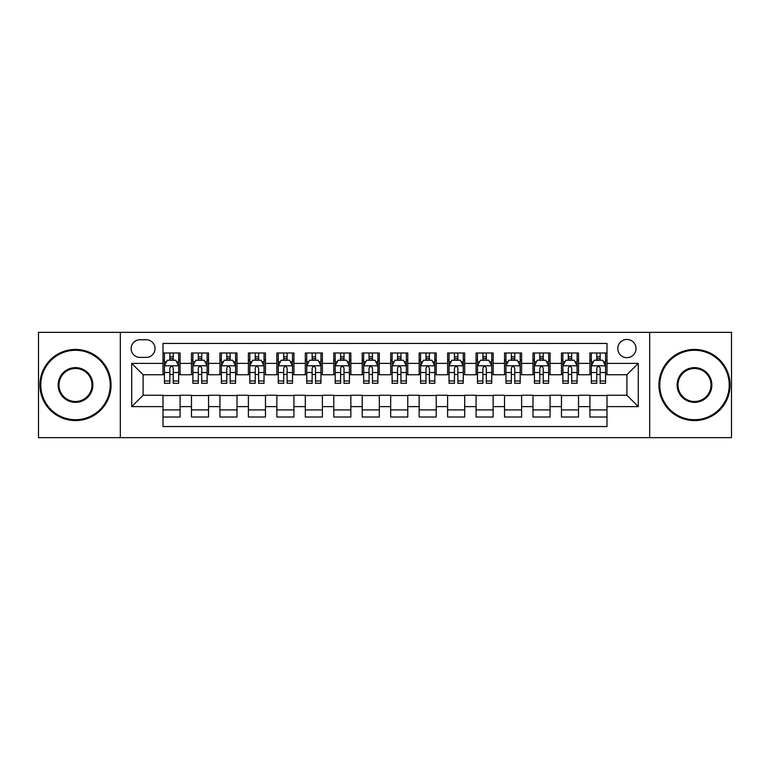 <?xml version="1.0" encoding="UTF-8"?>
<svg xmlns="http://www.w3.org/2000/svg" width="770" height="770" viewBox="0 0 770 770"><rect width="100%" height="100%" fill="white"/><g stroke="black" fill="none" stroke-linecap="round" stroke-linejoin="round"><path stroke-width="1.16" d="M626.905 339.464A9.105 9.105 0 0 0 617.8 348.569A9.105 9.105 0 0 0 626.905 357.675A9.105 9.105 0 0 0 636.02 348.569A9.105 9.105 0 0 0 626.905 339.464M649.678 437.649L731.5 437.649L731.5 332.351L649.678 332.351L649.678 437.649L120.322 437.649L120.322 332.351L38.5 332.351L38.5 437.649L120.322 437.649M606.991 352.987L589.916 352.987L589.916 363.373L578.53 363.373L578.53 374.759L589.916 374.759L589.916 363.373M578.53 363.373L578.53 352.987L561.455 352.987L561.455 363.373L550.069 363.373L550.069 374.759L561.455 374.759L561.455 363.373M550.069 363.373L550.069 352.987L532.994 352.987L532.994 363.373L521.608 363.373L521.608 374.759L532.994 374.759L532.994 363.373M521.608 363.373L521.608 352.987L504.533 352.987L504.533 363.373L493.147 363.373L493.147 374.759L504.533 374.759L504.533 363.373M493.147 363.373L493.147 352.987L476.072 352.987L476.072 363.373L464.685 363.373L464.685 374.759L476.072 374.759L476.072 363.373M464.685 363.373L464.685 352.987L447.611 352.987L447.611 363.373L436.224 363.373L436.224 374.759L447.611 374.759L447.611 363.373M436.224 363.373L436.224 352.987L419.15 352.987L419.15 363.373L407.773 363.373L407.773 374.759L419.15 374.759L419.15 363.373M407.773 363.373L407.773 352.987L390.688 352.987L390.688 363.373L379.312 363.373L379.312 374.759L390.688 374.759L390.688 363.373M379.312 363.373L379.312 352.987L362.227 352.987L362.227 363.373L350.851 363.373L350.851 374.759L362.227 374.759L362.227 363.373M350.851 363.373L350.851 352.987L333.776 352.987L333.776 363.373L322.389 363.373L322.389 374.759L333.776 374.759L333.776 363.373M322.389 363.373L322.389 352.987L305.315 352.987L305.315 363.373L293.928 363.373L293.928 374.759L305.315 374.759L305.315 363.373M293.928 363.373L293.928 352.987L276.853 352.987L276.853 363.373L265.467 363.373L265.467 374.759L276.853 374.759L276.853 363.373M265.467 363.373L265.467 352.987L248.392 352.987L248.392 363.373L237.006 363.373L237.006 374.759L248.392 374.759L248.392 363.373M237.006 363.373L237.006 352.987L219.931 352.987L219.931 363.373L208.545 363.373L208.545 374.759L219.931 374.759L219.931 363.373M208.545 363.373L208.545 352.987L191.47 352.987L191.47 374.759L180.084 374.759L180.084 352.987L163.009 352.987M163.009 417.013L180.084 417.013L180.084 395.241L191.47 395.241L191.47 417.013L208.545 417.013L208.545 395.241L219.931 395.241L219.931 406.627L208.545 406.627M219.931 406.627L219.931 417.013L237.006 417.013L237.006 395.241L248.392 395.241L248.392 406.627L237.006 406.627M248.392 406.627L248.392 417.013L265.467 417.013L265.467 395.241L276.853 395.241L276.853 406.627L265.467 406.627M276.853 406.627L276.853 417.013L293.928 417.013L293.928 395.241L305.315 395.241L305.315 406.627L293.928 406.627M305.315 406.627L305.315 417.013L322.389 417.013L322.389 395.241L333.776 395.241L333.776 406.627L322.389 406.627M333.776 406.627L333.776 417.013L350.851 417.013L350.851 395.241L362.227 395.241L362.227 406.627L350.851 406.627M362.227 406.627L362.227 417.013L379.312 417.013L379.312 395.241L390.688 395.241L390.688 406.627L379.312 406.627M390.688 406.627L390.688 417.013L407.773 417.013L407.773 395.241L419.15 395.241L419.15 406.627L407.773 406.627M419.15 406.627L419.15 417.013L436.224 417.013L436.224 395.241L447.611 395.241L447.611 406.627L436.224 406.627M447.611 406.627L447.611 417.013L464.685 417.013L464.685 395.241L476.072 395.241L476.072 406.627L464.685 406.627M476.072 406.627L476.072 417.013L493.147 417.013L493.147 395.241L504.533 395.241L504.533 406.627L493.147 406.627M504.533 406.627L504.533 417.013L521.608 417.013L521.608 395.241L532.994 395.241L532.994 406.627L521.608 406.627M532.994 406.627L532.994 417.013L550.069 417.013L550.069 395.241L561.455 395.241L561.455 406.627L550.069 406.627M561.455 406.627L561.455 417.013L578.53 417.013L578.53 395.241L589.916 395.241L589.916 406.627L578.53 406.627M139.957 357.396L146.223 357.396A8.826 8.826 0 0 0 155.04 348.569A8.826 8.826 0 0 0 146.223 339.753L139.957 339.753A8.826 8.826 0 0 0 131.141 348.569A8.826 8.826 0 0 0 139.957 357.396M649.678 332.351L120.322 332.351M606.991 363.373L606.991 343.449L163.009 343.449L163.009 374.759L143.095 374.759L143.095 395.241L163.009 395.241L163.009 426.551L606.991 426.551L606.991 395.241L626.905 395.241L626.905 374.759L606.991 374.759L606.991 363.373L638.291 363.373L638.291 406.627L606.991 406.627M163.009 406.627L131.709 406.627L131.709 363.373L163.009 363.373M589.916 406.627L589.916 417.013L606.991 417.013M163.009 360.1L164.434 360.1M169.843 360.1L173.26 360.1M178.669 360.1L180.084 360.1M163.009 374.47L164.434 374.47M169.843 374.47L173.26 374.47M178.669 374.47L180.084 374.47M163.009 395.53L180.084 395.53M163.009 409.9L180.084 409.9M191.47 374.47L192.895 374.47M198.304 374.47L201.721 374.47M207.13 374.47L208.545 374.47M191.47 360.1L192.895 360.1M198.304 360.1L201.721 360.1M207.13 360.1L208.545 360.1M191.47 395.53L208.545 395.53M191.47 409.9L208.545 409.9M219.931 395.53L237.006 395.53M219.931 409.9L237.006 409.9M219.931 360.1L221.356 360.1M226.765 360.1L230.182 360.1M235.582 360.1L237.006 360.1M219.931 374.47L221.356 374.47M226.765 374.47L230.182 374.47M235.582 374.47L237.006 374.47M248.392 395.53L265.467 395.53M248.392 409.9L265.467 409.9M248.392 360.1L249.817 360.1M255.226 360.1L258.633 360.1M264.043 360.1L265.467 360.1M248.392 374.47L249.817 374.47M255.226 374.47L258.633 374.47M264.043 374.47L265.467 374.47M276.853 395.53L293.928 395.53M276.853 409.9L293.928 409.9M276.853 360.1L278.278 360.1M283.687 360.1L287.094 360.1M292.504 360.1L293.928 360.1M276.853 374.47L278.278 374.47M283.687 374.47L287.094 374.47M292.504 374.47L293.928 374.47M305.315 395.53L322.389 395.53M305.315 409.9L322.389 409.9M305.315 360.1L306.739 360.1M312.139 360.1L315.556 360.1M320.965 360.1L322.389 360.1M305.315 374.47L306.739 374.47M312.139 374.47L315.556 374.47M320.965 374.47L322.389 374.47M333.776 395.53L350.851 395.53M333.776 409.9L350.851 409.9M333.776 360.1L335.191 360.1M340.6 360.1L344.017 360.1M349.426 360.1L350.851 360.1M333.776 374.47L335.191 374.47M340.6 374.47L344.017 374.47M349.426 374.47L350.851 374.47M362.227 395.53L379.312 395.53M362.227 409.9L379.312 409.9M362.227 360.1L363.652 360.1M369.061 360.1L372.478 360.1M377.887 360.1L379.312 360.1M362.227 374.47L363.652 374.47M369.061 374.47L372.478 374.47M377.887 374.47L379.312 374.47M390.688 395.53L407.773 395.53M390.688 409.9L407.773 409.9M390.688 360.1L392.113 360.1M397.522 360.1L400.939 360.1M406.348 360.1L407.773 360.1M390.688 374.47L392.113 374.47M397.522 374.47L400.939 374.47M406.348 374.47L407.773 374.47M419.15 395.53L436.224 395.53M419.15 409.9L436.224 409.9M419.15 360.1L420.574 360.1M425.983 360.1L429.4 360.1M434.809 360.1L436.224 360.1M419.15 374.47L420.574 374.47M425.983 374.47L429.4 374.47M434.809 374.47L436.224 374.47M447.611 395.53L464.685 395.53M447.611 409.9L464.685 409.9M447.611 360.1L449.035 360.1M454.444 360.1L457.861 360.1M463.261 360.1L464.685 360.1M447.611 374.47L449.035 374.47M454.444 374.47L457.861 374.47M463.261 374.47L464.685 374.47M476.072 395.53L493.147 395.53M476.072 409.9L493.147 409.9M476.072 360.1L477.496 360.1M482.906 360.1L486.313 360.1M491.722 360.1L493.147 360.1M476.072 374.47L477.496 374.47M482.906 374.47L486.313 374.47M491.722 374.47L493.147 374.47M504.533 395.53L521.608 395.53M504.533 409.9L521.608 409.9M504.533 360.1L505.957 360.1M511.367 360.1L514.774 360.1M520.183 360.1L521.608 360.1M504.533 374.47L505.957 374.47M511.367 374.47L514.774 374.47M520.183 374.47L521.608 374.47M532.994 395.53L550.069 395.53M532.994 409.9L550.069 409.9M532.994 360.1L534.418 360.1M539.818 360.1L543.235 360.1M548.644 360.1L550.069 360.1M532.994 374.47L534.418 374.47M539.818 374.47L543.235 374.47M548.644 374.47L550.069 374.47M561.455 395.53L578.53 395.53M561.455 409.9L578.53 409.9M561.455 360.1L562.87 360.1M568.279 360.1L571.696 360.1M577.105 360.1L578.53 360.1M561.455 374.47L562.87 374.47M568.279 374.47L571.696 374.47M577.105 374.47L578.53 374.47M589.916 395.53L606.991 395.53M589.916 409.9L606.991 409.9M589.916 360.1L591.331 360.1M596.74 360.1L600.157 360.1M605.567 360.1L606.991 360.1M589.916 374.47L591.331 374.47M596.74 374.47L600.157 374.47M605.567 374.47L606.991 374.47M143.095 374.759L131.709 363.373M143.095 395.241L131.709 406.627M638.291 363.373L626.905 374.759M638.291 406.627L626.905 395.241M173.26 356.683L169.843 356.683M178.669 380.977L173.26 380.977L173.26 383.296L178.669 383.296L178.669 365.933L175.82 360.244L167.283 360.244L164.434 365.933L164.434 383.296L169.843 383.296L169.843 380.977L164.434 380.977M164.434 365.933L164.434 352.987M178.669 365.933L178.669 352.987M169.843 360.244L169.843 352.987M173.26 352.987L173.26 360.244M173.26 380.977L173.26 368.07C172.124 365.875 170.978 365.875 169.843 368.07L169.843 380.977M75.498 350.283A34.717 34.717 0 0 0 40.781 385A34.717 34.717 0 0 0 75.498 419.717A34.717 34.717 0 0 0 110.216 385A34.717 34.717 0 0 0 75.498 350.283M75.498 420.574A35.574 35.574 0 0 1 39.924 385A35.574 35.574 0 0 1 75.498 349.426A35.574 35.574 0 0 1 111.073 385A35.574 35.574 0 0 1 75.498 420.574M75.498 367.637A17.363 17.363 0 0 1 92.862 385A17.363 17.363 0 0 1 75.498 402.364A17.363 17.363 0 0 1 58.135 385A17.363 17.363 0 0 1 75.498 367.637M75.498 401.507A16.507 16.507 0 0 0 92.005 385A16.507 16.507 0 0 0 75.498 368.493A16.507 16.507 0 0 0 58.992 385A16.507 16.507 0 0 0 75.498 401.507M694.501 350.283A34.717 34.717 0 0 0 659.784 385A34.717 34.717 0 0 0 694.501 419.717A34.717 34.717 0 0 0 729.219 385A34.717 34.717 0 0 0 694.501 350.283M694.501 420.574A35.574 35.574 0 0 1 658.928 385A35.574 35.574 0 0 1 694.501 349.426A35.574 35.574 0 0 1 730.076 385A35.574 35.574 0 0 1 694.501 420.574M694.501 367.637A17.363 17.363 0 0 1 711.865 385A17.363 17.363 0 0 1 694.501 402.364A17.363 17.363 0 0 1 677.138 385A17.363 17.363 0 0 1 694.501 367.637M694.501 401.507A16.507 16.507 0 0 0 711.008 385A16.507 16.507 0 0 0 694.501 368.493A16.507 16.507 0 0 0 677.995 385A16.507 16.507 0 0 0 694.501 401.507M201.721 356.683L198.304 356.683M207.13 380.977L201.721 380.977L201.721 383.296L207.13 383.296L207.13 365.933L204.281 360.244L195.744 360.244L192.895 365.933L192.895 383.296L198.304 383.296L198.304 380.977L192.895 380.977M192.895 365.933L192.895 352.987M207.13 365.933L207.13 352.987M198.304 360.244L198.304 352.987M201.721 352.987L201.721 360.244M201.721 380.977L201.721 368.07C200.585 365.875 199.44 365.875 198.304 368.07L198.304 380.977M230.182 356.683L226.765 356.683M235.582 380.977L230.182 380.977L230.182 383.296L235.582 383.296L235.582 365.933L232.742 360.244L224.205 360.244L221.356 365.933L221.356 383.296L226.765 383.296L226.765 380.977L221.356 380.977M221.356 365.933L221.356 352.987M235.582 365.933L235.582 352.987M226.765 360.244L226.765 352.987M230.182 352.987L230.182 360.244M230.182 380.977L230.182 368.07C229.037 365.875 227.901 365.875 226.765 368.07L226.765 380.977M258.633 356.683L255.226 356.683M264.043 380.977L258.633 380.977L258.633 383.296L264.043 383.296L264.043 365.933L261.203 360.244L252.666 360.244L249.817 365.933L249.817 383.296L255.226 383.296L255.226 380.977L249.817 380.977M249.817 365.933L249.817 352.987M264.043 365.933L264.043 352.987M255.226 360.244L255.226 352.987M258.633 352.987L258.633 360.244M258.633 380.977L258.633 368.07C257.498 365.875 256.362 365.875 255.226 368.07L255.226 380.977M287.094 356.683L283.687 356.683M292.504 380.977L287.094 380.977L287.094 383.296L292.504 383.296L292.504 365.933L289.655 360.244L281.117 360.244L278.278 365.933L278.278 383.296L283.687 383.296L283.687 380.977L278.278 380.977M278.278 365.933L278.278 352.987M292.504 365.933L292.504 352.987M283.687 360.244L283.687 352.987M287.094 352.987L287.094 360.244M287.094 380.977L287.094 368.07C285.959 365.875 284.823 365.875 283.687 368.07L283.687 380.977M315.556 356.683L312.139 356.683M320.965 380.977L315.556 380.977L315.556 383.296L320.965 383.296L320.965 365.933L318.116 360.244L309.579 360.244L306.739 365.933L306.739 383.296L312.139 383.296L312.139 380.977L306.739 380.977M306.739 365.933L306.739 352.987M320.965 365.933L320.965 352.987M312.139 360.244L312.139 352.987M315.556 352.987L315.556 360.244M315.556 380.977L315.556 368.07C314.42 365.875 313.284 365.875 312.139 368.07L312.139 380.977M344.017 356.683L340.6 356.683M349.426 380.977L344.017 380.977L344.017 383.296L349.426 383.296L349.426 365.933L346.577 360.244L338.04 360.244L335.191 365.933L335.191 383.296L340.6 383.296L340.6 380.977L335.191 380.977M335.191 365.933L335.191 352.987M349.426 365.933L349.426 352.987M340.6 360.244L340.6 352.987M344.017 352.987L344.017 360.244M344.017 380.977L344.017 368.07C342.881 365.875 341.745 365.875 340.6 368.07L340.6 380.977M372.478 356.683L369.061 356.683M377.887 380.977L372.478 380.977L372.478 383.296L377.887 383.296L377.887 365.933L375.038 360.244L366.501 360.244L363.652 365.933L363.652 383.296L369.061 383.296L369.061 380.977L363.652 380.977M363.652 365.933L363.652 352.987M377.887 365.933L377.887 352.987M369.061 360.244L369.061 352.987M372.478 352.987L372.478 360.244M372.478 380.977L372.478 368.07C371.342 365.875 370.206 365.875 369.061 368.07L369.061 380.977M400.939 356.683L397.522 356.683M406.348 380.977L400.939 380.977L400.939 383.296L406.348 383.296L406.348 365.933L403.499 360.244L394.962 360.244L392.113 365.933L392.113 383.296L397.522 383.296L397.522 380.977L392.113 380.977M392.113 365.933L392.113 352.987M406.348 365.933L406.348 352.987M397.522 360.244L397.522 352.987M400.939 352.987L400.939 360.244M400.939 380.977L400.939 368.07C399.803 365.875 398.658 365.875 397.522 368.07L397.522 380.977M429.4 356.683L425.983 356.683M434.809 380.977L429.4 380.977L429.4 383.296L434.809 383.296L434.809 365.933L431.96 360.244L423.423 360.244L420.574 365.933L420.574 383.296L425.983 383.296L425.983 380.977L420.574 380.977M420.574 365.933L420.574 352.987M434.809 365.933L434.809 352.987M425.983 360.244L425.983 352.987M429.4 352.987L429.4 360.244M429.4 380.977L429.4 368.07C428.264 365.875 427.119 365.875 425.983 368.07L425.983 380.977M457.861 356.683L454.444 356.683M463.261 380.977L457.861 380.977L457.861 383.296L463.261 383.296L463.261 365.933L460.422 360.244L451.884 360.244L449.035 365.933L449.035 383.296L454.444 383.296L454.444 380.977L449.035 380.977M449.035 365.933L449.035 352.987M463.261 365.933L463.261 352.987M454.444 360.244L454.444 352.987M457.861 352.987L457.861 360.244M457.861 380.977L457.861 368.07C456.716 365.875 455.58 365.875 454.444 368.07L454.444 380.977M486.313 356.683L482.906 356.683M491.722 380.977L486.313 380.977L486.313 383.296L491.722 383.296L491.722 365.933L488.883 360.244L480.345 360.244L477.496 365.933L477.496 383.296L482.906 383.296L482.906 380.977L477.496 380.977M477.496 365.933L477.496 352.987M491.722 365.933L491.722 352.987M482.906 360.244L482.906 352.987M486.313 352.987L486.313 360.244M486.313 380.977L486.313 368.07C485.177 365.875 484.041 365.875 482.906 368.07L482.906 380.977M514.774 356.683L511.367 356.683M520.183 380.977L514.774 380.977L514.774 383.296L520.183 383.296L520.183 365.933L517.334 360.244L508.797 360.244L505.957 365.933L505.957 383.296L511.367 383.296L511.367 380.977L505.957 380.977M505.957 365.933L505.957 352.987M520.183 365.933L520.183 352.987M511.367 360.244L511.367 352.987M514.774 352.987L514.774 360.244M514.774 380.977L514.774 368.07C513.638 365.875 512.502 365.875 511.367 368.07L511.367 380.977M543.235 356.683L539.818 356.683M548.644 380.977L543.235 380.977L543.235 383.296L548.644 383.296L548.644 365.933L545.795 360.244L537.258 360.244L534.418 365.933L534.418 383.296L539.818 383.296L539.818 380.977L534.418 380.977M534.418 365.933L534.418 352.987M548.644 365.933L548.644 352.987M539.818 360.244L539.818 352.987M543.235 352.987L543.235 360.244M543.235 380.977L543.235 368.07C542.099 365.875 540.963 365.875 539.818 368.07L539.818 380.977M571.696 356.683L568.279 356.683M577.105 380.977L571.696 380.977L571.696 383.296L577.105 383.296L577.105 365.933L574.256 360.244L565.719 360.244L562.87 365.933L562.87 383.296L568.279 383.296L568.279 380.977L562.87 380.977M562.87 365.933L562.87 352.987M577.105 365.933L577.105 352.987M568.279 360.244L568.279 352.987M571.696 352.987L571.696 360.244M571.696 380.977L571.696 368.07C570.56 365.875 569.425 365.875 568.279 368.07L568.279 380.977M600.157 356.683L596.74 356.683M605.567 380.977L600.157 380.977L600.157 383.296L605.567 383.296L605.567 365.933L602.718 360.244L594.18 360.244L591.331 365.933L591.331 383.296L596.74 383.296L596.74 380.977L591.331 380.977M591.331 365.933L591.331 352.987M605.567 365.933L605.567 352.987M596.74 360.244L596.74 352.987M600.157 352.987L600.157 360.244M600.157 380.977L600.157 368.07C599.022 365.875 597.886 365.875 596.74 368.07L596.74 380.977M191.47 406.627L180.084 406.627M191.47 363.373L180.084 363.373M178.592 365.789L164.51 365.789M164.434 361.804L166.503 361.804M176.6 361.804L178.669 361.804M169.843 372.526L164.434 372.526M178.669 372.526L173.26 372.526M173.26 358.493L169.843 358.493M207.053 365.789L192.962 365.789M192.895 361.804L194.954 361.804M205.061 361.804L207.13 361.804M198.304 372.526L192.895 372.526M207.13 372.526L201.721 372.526M201.721 358.493L198.304 358.493M235.514 365.789L221.423 365.789M221.356 361.804L223.416 361.804M233.522 361.804L235.582 361.804M226.765 372.526L221.356 372.526M235.582 372.526L230.182 372.526M230.182 358.493L226.765 358.493M263.975 365.789L249.884 365.789M249.817 361.804L251.877 361.804M261.983 361.804L264.043 361.804M255.226 372.526L249.817 372.526M264.043 372.526L258.633 372.526M258.633 358.493L255.226 358.493M292.436 365.789L278.345 365.789M278.278 361.804L280.338 361.804M290.444 361.804L292.504 361.804M283.687 372.526L278.278 372.526M292.504 372.526L287.094 372.526M287.094 358.493L283.687 358.493M320.897 365.789L306.806 365.789M306.739 361.804L308.799 361.804M318.905 361.804L320.965 361.804M312.139 372.526L306.739 372.526M320.965 372.526L315.556 372.526M315.556 358.493L312.139 358.493M349.359 365.789L335.268 365.789M335.191 361.804L337.26 361.804M347.366 361.804L349.426 361.804M340.6 372.526L335.191 372.526M349.426 372.526L344.017 372.526M344.017 358.493L340.6 358.493M377.81 365.789L363.729 365.789M363.652 361.804L365.721 361.804M375.818 361.804L377.887 361.804M369.061 372.526L363.652 372.526M377.887 372.526L372.478 372.526M372.478 358.493L369.061 358.493M406.271 365.789L392.19 365.789M392.113 361.804L394.182 361.804M404.279 361.804L406.348 361.804M397.522 372.526L392.113 372.526M406.348 372.526L400.939 372.526M400.939 358.493L397.522 358.493M434.732 365.789L420.641 365.789M420.574 361.804L422.634 361.804M432.74 361.804L434.809 361.804M425.983 372.526L420.574 372.526M434.809 372.526L429.4 372.526M429.4 358.493L425.983 358.493M463.194 365.789L449.103 365.789M449.035 361.804L451.095 361.804M461.201 361.804L463.261 361.804M454.444 372.526L449.035 372.526M463.261 372.526L457.861 372.526M457.861 358.493L454.444 358.493M491.655 365.789L477.564 365.789M477.496 361.804L479.556 361.804M489.662 361.804L491.722 361.804M482.906 372.526L477.496 372.526M491.722 372.526L486.313 372.526M486.313 358.493L482.906 358.493M520.116 365.789L506.025 365.789M505.957 361.804L508.017 361.804M518.123 361.804L520.183 361.804M511.367 372.526L505.957 372.526M520.183 372.526L514.774 372.526M514.774 358.493L511.367 358.493M548.577 365.789L534.486 365.789M534.418 361.804L536.478 361.804M546.585 361.804L548.644 361.804M539.818 372.526L534.418 372.526M548.644 372.526L543.235 372.526M543.235 358.493L539.818 358.493M577.038 365.789L562.947 365.789M562.87 361.804L564.939 361.804M575.046 361.804L577.105 361.804M568.279 372.526L562.87 372.526M577.105 372.526L571.696 372.526M571.696 358.493L568.279 358.493M605.49 365.789L591.408 365.789M591.331 361.804L593.4 361.804M603.497 361.804L605.567 361.804M596.74 372.526L591.331 372.526M605.567 372.526L600.157 372.526M600.157 358.493L596.74 358.493"/></g></svg>
